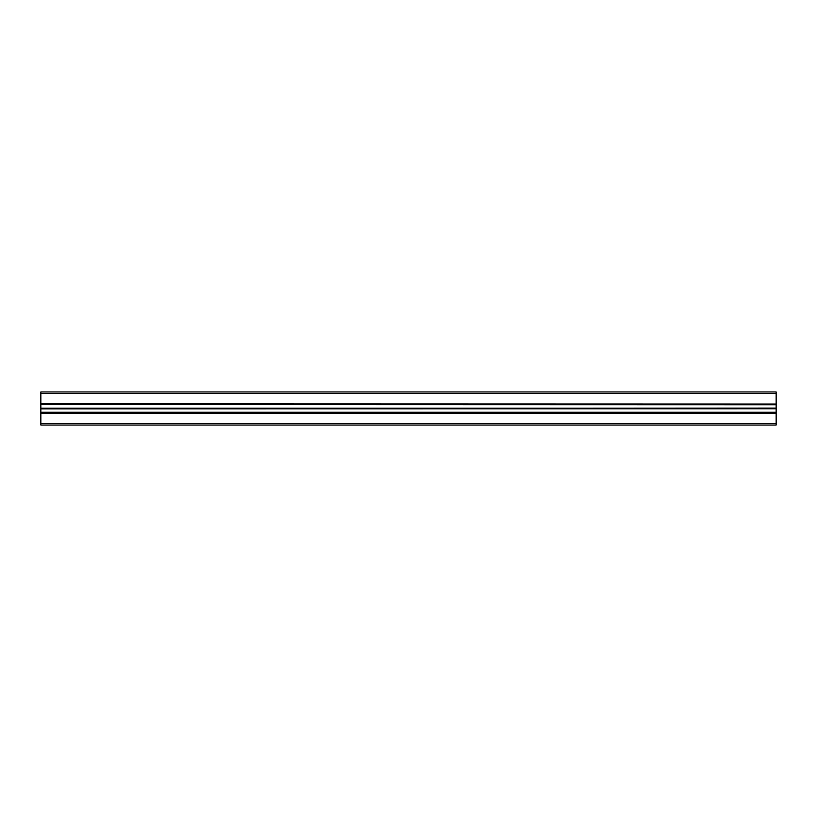 <?xml version="1.0" encoding="UTF-8"?>
<svg xmlns="http://www.w3.org/2000/svg" width="817" height="817" viewBox="0 0 817 817"><rect width="100%" height="100%" fill="white"/><g stroke="black" fill="none" stroke-linecap="round" stroke-linejoin="round"><path stroke-width="1.23" d="M40.85 423.574L40.85 425.044L776.15 425.044L776.15 423.574L40.85 423.574L40.85 412.248L776.15 412.248L40.85 412.432M40.85 408.888L776.15 408.786L40.85 408.888L40.85 412.248M40.85 408.786L776.15 408.5L776.15 404.568L40.85 404.568L776.15 404.752M776.15 408.112L40.85 408.5M40.85 408.112L40.85 404.752M40.85 404.037L776.15 404.037L40.85 403.853L40.85 404.568M40.85 403.853L40.85 391.956L776.15 391.956L776.15 393.426L40.85 393.426M776.15 403.853L776.15 393.426M776.15 404.037L776.15 404.568M776.15 408.888L776.15 412.248M40.85 412.963L776.15 412.963L776.15 412.432M776.15 412.963L776.15 423.574M776.15 413.147L40.85 413.147M40.85 408.214L776.15 408.214"/></g></svg>
